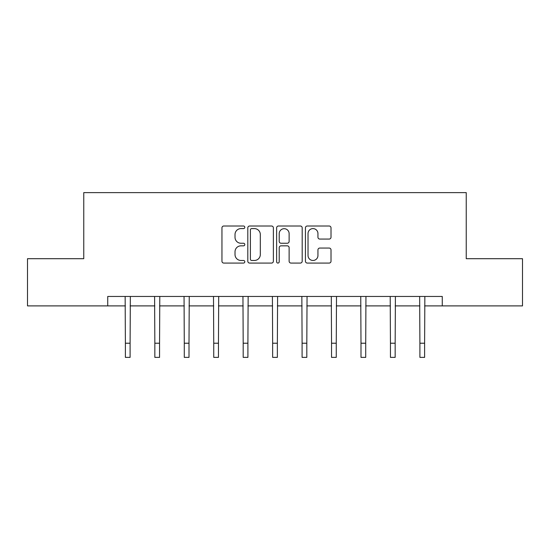 <?xml version="1.0" encoding="UTF-8"?>
<svg xmlns="http://www.w3.org/2000/svg" width="550" height="550" viewBox="0 0 550 550"><rect width="100%" height="100%" fill="white"/><g stroke="black" fill="none" stroke-linecap="round" stroke-linejoin="round"><path stroke-width="0.82" d="M244.798 227.308A1.299 1.299 0 0 0 243.499 226.009L223.809 226.009A1.856 1.856 0 0 0 221.952 227.858L221.952 261.216A1.856 1.856 0 0 0 223.809 263.072L243.499 263.072A1.299 1.299 0 0 0 244.798 261.772A1.299 1.299 0 0 0 243.499 260.473L240.948 260.473A5.933 5.933 0 0 1 235.022 254.547L235.022 251.769A5.933 5.933 0 0 1 240.948 245.836L243.499 245.836A1.299 1.299 0 0 0 244.798 244.537A1.299 1.299 0 0 0 243.499 243.244L240.948 243.244A5.933 5.933 0 0 1 235.022 237.311L235.022 234.534A5.933 5.933 0 0 1 240.948 228.601L243.499 228.601A1.299 1.299 0 0 0 244.798 227.308M329.154 239.071A1.856 1.856 0 0 0 331.011 237.222L331.011 227.858A1.856 1.856 0 0 0 329.154 226.009L307.292 226.009A1.856 1.856 0 0 0 305.436 227.858L305.436 261.216A1.856 1.856 0 0 0 307.292 263.072L329.154 263.072A1.856 1.856 0 0 0 331.011 261.216L331.011 249.913A1.856 1.856 0 0 0 329.154 248.057L319.798 248.057A1.856 1.856 0 0 0 317.948 249.913L317.948 255.516A4.957 4.957 0 0 1 312.991 260.473A4.957 4.957 0 0 1 308.034 255.516L308.034 233.558A4.957 4.957 0 0 1 312.991 228.601A4.957 4.957 0 0 1 317.948 233.558L317.948 237.222A1.856 1.856 0 0 0 319.798 239.071L329.154 239.071M107.731 305.896L27.5 305.896L27.5 258.699L83.758 258.699L83.758 192.624L466.242 192.624L466.242 258.699L522.5 258.699L522.5 305.896L442.269 305.896L442.269 296.457L107.731 296.457L107.731 305.896L125.386 305.896M273.377 227.858A1.856 1.856 0 0 0 271.528 226.009L249.659 226.009A1.856 1.856 0 0 0 247.809 227.858L247.809 261.216A1.856 1.856 0 0 0 249.659 263.072L271.528 263.072A1.856 1.856 0 0 0 273.377 261.216L273.377 227.858M278.472 226.009L300.341 226.009A1.856 1.856 0 0 1 302.191 227.858L302.191 261.216A1.856 1.856 0 0 1 300.341 263.072L290.984 263.072A1.856 1.856 0 0 1 289.128 261.216L289.128 247.692A1.856 1.856 0 0 0 287.279 245.836L281.071 245.836A1.856 1.856 0 0 0 279.214 247.692L279.214 261.772A1.299 1.299 0 0 1 277.922 263.072A1.299 1.299 0 0 1 276.623 261.772L276.623 227.858A1.856 1.856 0 0 1 278.472 226.009M130.103 305.896L154.839 305.896M159.555 305.896L184.284 305.896M189.008 305.896L213.737 305.896M218.46 305.896L243.189 305.896M247.906 305.896L272.642 305.896M277.358 305.896L302.094 305.896M306.811 305.896L331.54 305.896M336.263 305.896L360.993 305.896M365.716 305.896L390.445 305.896M395.161 305.896L419.897 305.896M424.614 305.896L442.269 305.896M251.701 228.601A1.299 1.299 0 0 0 250.401 229.9L250.401 259.181A1.299 1.299 0 0 0 251.701 260.473L254.382 260.473A5.933 5.933 0 0 0 260.315 254.547L260.315 234.534A5.933 5.933 0 0 0 254.382 228.601L251.701 228.601M289.128 233.654A4.957 4.957 0 0 0 284.171 228.697A4.957 4.957 0 0 0 279.214 233.654L279.214 241.388A1.856 1.856 0 0 0 281.071 243.244L287.279 243.244A1.856 1.856 0 0 0 289.128 241.388L289.128 233.654M125.146 296.457L125.386 343.221L130.103 343.221L130.343 296.457M125.386 343.221L125.386 357.376L130.103 357.376L130.103 343.221M154.598 296.457L154.839 343.221L159.555 343.221L159.796 296.457M154.839 343.221L154.839 357.376L159.555 357.376L159.555 343.221M184.051 296.457L184.284 343.221L189.008 343.221L189.248 296.457M184.284 343.221L184.284 357.376L189.008 357.376L189.008 343.221M213.496 296.457L213.737 343.221L218.46 343.221L218.701 296.457M213.737 343.221L213.737 357.376L218.46 357.376L218.46 343.221M242.949 296.457L243.189 343.221L247.906 343.221L248.146 296.457M243.189 343.221L243.189 357.376L247.906 357.376L247.906 343.221M272.401 296.457L272.642 343.221L277.358 343.221L277.599 296.457M272.642 343.221L272.642 357.376L277.358 357.376L277.358 343.221M301.854 296.457L302.094 343.221L306.811 343.221L307.051 296.457M302.094 343.221L302.094 357.376L306.811 357.376L306.811 343.221M331.299 296.457L331.54 343.221L336.263 343.221L336.504 296.457M331.54 343.221L331.54 357.376L336.263 357.376L336.263 343.221M360.752 296.457L360.993 343.221L365.716 343.221L365.949 296.457M360.993 343.221L360.993 357.376L365.716 357.376L365.716 343.221M390.204 296.457L390.445 343.221L395.161 343.221L395.402 296.457M390.445 343.221L390.445 357.376L395.161 357.376L395.161 343.221M419.657 296.457L419.897 343.221L424.614 343.221L424.854 296.457M419.897 343.221L419.897 357.376L424.614 357.376L424.614 343.221"/></g></svg>
